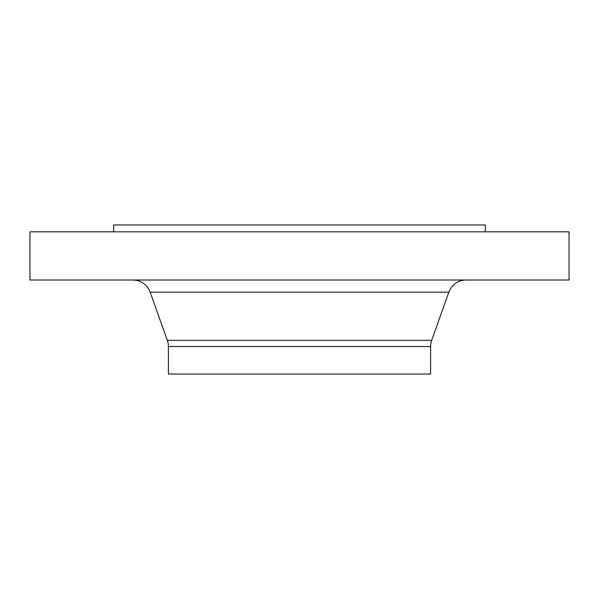 <?xml version="1.0" encoding="UTF-8"?>
<svg xmlns="http://www.w3.org/2000/svg" width="599" height="599" viewBox="0 0 599 599"><rect width="100%" height="100%" fill="white"/><g stroke="black" fill="none" stroke-linecap="round" stroke-linejoin="round"><path stroke-width="0.9" d="M569.05 231.828L29.95 231.828L29.95 280.003L569.05 280.003L569.05 231.828M430.606 346.529L168.394 346.529L168.394 374.053L430.606 374.053L430.606 346.529A18.352 18.352 0 0 1 431.669 340.359L448.853 292.185A18.352 18.352 0 0 1 466.142 280.003M168.394 346.529A18.352 18.352 0 0 0 167.331 340.359L150.147 292.185A18.352 18.352 0 0 0 132.858 280.003M485.317 231.828L485.317 224.947L113.683 224.947L113.683 231.828M431.669 340.359L167.331 340.359M448.853 292.185L150.147 292.185"/></g></svg>
